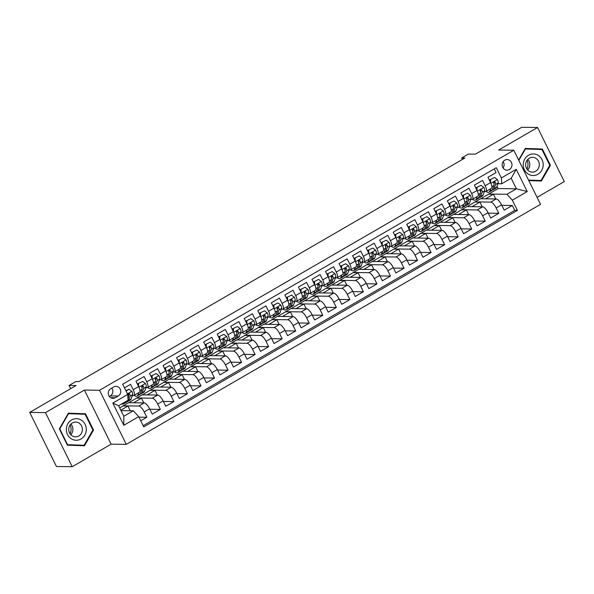 <?xml version="1.0" encoding="UTF-8"?>
<svg xmlns="http://www.w3.org/2000/svg" width="594" height="594" viewBox="0 0 594 594"><rect width="100%" height="100%" fill="white"/><g stroke="black" fill="none" stroke-linecap="round" stroke-linejoin="round"><path stroke-width="0.89" d="M504.766 160.18A5.309 4.908 90.8 0 0 502.309 166.12A5.309 4.908 90.8 0 0 507.009 170.166A5.309 4.908 90.8 0 0 509.392 169.535A5.309 4.908 90.8 0 0 511.85 163.595A5.309 4.908 90.8 0 0 507.15 159.548A5.309 4.908 90.8 0 0 504.766 160.18M537.08 197.364L564.3 181.593L537.563 127.495L521.784 127.279L475.423 154.15L468.48 154.054L461.709 157.974L462.429 159.43M126.284 444.371L540.525 204.343L513.788 150.245L99.547 390.273L126.284 444.371L111.137 444.164L84.4 390.065L45.478 412.622L72.216 466.721L111.137 444.164M72.216 466.721L56.437 466.505L29.7 412.407L76.069 385.543L69.127 385.454L70.701 388.647M45.478 412.622L29.7 412.407M494.253 168.904L496.072 172.579L487.949 177.287L490.585 182.618L485.172 185.759A6.638 2.213 59.9 0 1 485.974 191.468A6.638 2.213 59.9 0 1 485.536 191.572L484.37 191.558M485.172 185.759L482.536 180.42L474.413 185.128L477.049 190.466L471.636 193.599A6.638 2.213 59.9 0 1 472.438 199.309A6.638 2.213 59.9 0 1 472 199.413L470.827 199.398M471.636 193.599L469 188.268L460.877 192.968L463.513 198.307L458.1 201.448A6.638 2.213 59.9 0 1 458.902 207.158A6.638 2.213 59.9 0 1 458.464 207.261L457.291 207.247M458.1 201.448L455.457 196.109L447.334 200.817L449.977 206.155L444.557 209.288A6.638 2.213 59.9 0 1 445.366 214.998A6.638 2.213 59.9 0 1 444.928 215.102L443.755 215.087M444.557 209.288L441.921 203.95L433.798 208.657L436.434 213.996L431.021 217.137A6.638 2.213 59.9 0 1 431.823 222.839A6.638 2.213 59.9 0 1 431.385 222.95L430.219 222.936M431.021 217.137L428.385 211.798L420.262 216.506L422.898 221.837L417.485 224.978A6.638 2.213 59.9 0 1 418.287 230.687A6.638 2.213 59.9 0 1 417.849 230.791L416.684 230.776M417.485 224.978L414.85 219.639L406.727 224.346L409.363 229.685L403.95 232.818A6.638 2.213 59.9 0 1 404.752 238.528A6.638 2.213 59.9 0 1 404.314 238.639L403.14 238.617M403.95 232.818L401.306 227.487L393.191 232.195L395.827 237.526L390.406 240.667A6.638 2.213 59.9 0 1 391.216 246.376A6.638 2.213 59.9 0 1 390.778 246.48L389.605 246.465M390.406 240.667L387.771 235.328L379.648 240.035L382.291 245.374L376.871 248.507A6.638 2.213 59.9 0 1 377.673 254.217A6.638 2.213 59.9 0 1 377.242 254.321L376.069 254.306M376.871 248.507L374.235 243.176L366.112 247.876L368.748 253.215L363.335 256.356A6.638 2.213 59.9 0 1 364.137 262.065A6.638 2.213 59.9 0 1 363.699 262.169L362.533 262.154M363.335 256.356L360.699 251.017L352.576 255.724L355.212 261.063L349.799 264.196A6.638 2.213 59.9 0 1 350.601 269.906A6.638 2.213 59.9 0 1 350.163 270.01L348.99 269.995M349.799 264.196L347.163 258.858L339.04 263.565L341.676 268.904L336.263 272.045A6.638 2.213 59.9 0 1 337.065 277.747A6.638 2.213 59.9 0 1 336.627 277.858L335.454 277.844M336.263 272.045L333.62 266.706L325.497 271.413L328.14 276.745L322.72 279.885A6.638 2.213 59.9 0 1 323.53 285.595A6.638 2.213 59.9 0 1 323.091 285.699L321.918 285.684M322.72 279.885L320.084 274.547L311.961 279.254L314.597 284.593L309.184 287.726A6.638 2.213 59.9 0 1 309.986 293.436A6.638 2.213 59.9 0 1 309.548 293.54L308.383 293.525M309.184 287.726L306.549 282.395L298.426 287.095L301.061 292.434L295.649 295.574A6.638 2.213 59.9 0 1 296.451 301.284A6.638 2.213 59.9 0 1 296.012 301.388L294.847 301.373M295.649 295.574L293.013 290.236L284.89 294.943L287.526 300.282L282.113 303.415A6.638 2.213 59.9 0 1 282.915 309.125A6.638 2.213 59.9 0 1 282.477 309.229L281.304 309.214M282.113 303.415L279.47 298.077L271.354 302.784L273.99 308.123L268.57 311.263A6.638 2.213 59.9 0 1 269.379 316.966A6.638 2.213 59.9 0 1 268.941 317.077L267.768 317.062M268.57 311.263L265.934 305.925L257.811 310.632L260.454 315.963L255.034 319.104A6.638 2.213 59.9 0 1 255.836 324.814A6.638 2.213 59.9 0 1 255.405 324.918L254.232 324.903M255.034 319.104L252.398 313.766L244.275 318.473L246.911 323.812L241.498 326.945A6.638 2.213 59.9 0 1 242.3 332.655A6.638 2.213 59.9 0 1 241.862 332.766L240.696 332.744M241.498 326.945L238.862 321.614L230.739 326.321L233.375 331.652L227.962 334.793A6.638 2.213 59.9 0 1 228.764 340.503A6.638 2.213 59.9 0 1 228.326 340.607L227.153 340.592M227.962 334.793L225.326 329.455L217.204 334.162L219.839 339.501L214.427 342.634A6.638 2.213 59.9 0 1 215.228 348.344A6.638 2.213 59.9 0 1 214.79 348.448L213.617 348.433M214.427 342.634L211.783 337.303L203.66 342.003L206.304 347.342L200.883 350.482A6.638 2.213 59.9 0 1 201.693 356.192A6.638 2.213 59.9 0 1 201.255 356.296L200.081 356.281M200.883 350.482L198.248 345.144L190.125 349.851L192.76 355.19L187.348 358.323A6.638 2.213 59.9 0 1 188.15 364.033A6.638 2.213 59.9 0 1 187.711 364.137L186.546 364.122M187.348 358.323L184.712 352.985L176.589 357.692L179.225 363.031L173.812 366.171A6.638 2.213 59.9 0 1 174.614 371.874A6.638 2.213 59.9 0 1 174.176 371.985L173.01 371.97M173.812 366.171L171.176 360.833L163.053 365.54L165.689 370.871L160.276 374.012A6.638 2.213 59.9 0 1 161.078 379.722A6.638 2.213 59.9 0 1 160.64 379.826L159.467 379.811M160.276 374.012L157.633 368.674L149.517 373.381L152.153 378.72L146.733 381.853A6.638 2.213 59.9 0 1 147.542 387.563A6.638 2.213 59.9 0 1 147.104 387.667L145.931 387.652M146.733 381.853L144.097 376.522L135.974 381.222L138.617 386.56A6.638 2.213 59.9 0 1 139.419 392.27L133.999 395.411A6.638 2.213 59.9 0 1 133.568 395.515L132.395 395.5M140.748 420.782L146.822 417.263L138.951 417.159M119.721 407.989L128.534 402.695L144.186 402.903A6.638 2.213 59.9 0 1 149.599 408.783L152.235 414.122L160.358 409.415L149.837 409.273M128.846 402.702L142.07 394.854L157.722 395.062A6.638 2.213 -120.1 0 1 163.135 400.943L165.771 406.281L173.893 401.574L163.38 401.433M142.389 394.854L155.606 387.006L171.258 387.214A6.638 2.213 -120.1 0 1 176.67 393.094L179.314 398.433L187.429 393.725L176.915 393.584M155.925 387.013L169.142 379.165L184.793 379.373A6.638 2.213 -120.1 0 1 190.214 385.254L192.85 390.592L200.972 385.885L190.451 385.744M169.461 379.165L182.677 371.317L198.329 371.525A6.638 2.213 -120.1 0 1 203.749 377.413L206.385 382.744L214.508 378.044L203.987 377.903M182.997 371.324L196.22 363.476L211.872 363.684A6.638 2.213 -120.1 0 1 217.285 369.565L219.921 374.903L228.044 370.196L217.53 370.055M196.532 363.476L209.756 355.628L225.408 355.843A6.638 2.213 -120.1 0 1 230.821 361.724L233.457 367.062L241.58 362.355L231.066 362.214M210.076 355.635L223.292 347.787L238.944 347.995A6.638 2.213 -120.1 0 1 244.357 353.876L247 359.214L255.123 354.507L244.602 354.366M223.611 347.794L236.828 339.946L252.48 340.154A6.638 2.213 -120.1 0 1 257.9 346.035L260.536 351.373L268.659 346.666L258.138 346.525M237.147 339.946L250.371 332.098L266.023 332.306A6.638 2.213 -120.1 0 1 271.436 338.194L274.072 343.525L282.195 338.818L271.673 338.684M250.683 332.105L263.907 324.257L279.559 324.465A6.638 2.213 -120.1 0 1 284.972 330.346L287.607 335.684L295.73 330.977L285.217 330.836M264.226 324.257L277.443 316.409L293.094 316.624A6.638 2.213 -120.1 0 1 298.507 322.505L301.151 327.836L309.266 323.136L298.752 322.995M277.762 316.416L290.978 308.568L306.63 308.776A6.638 2.213 -120.1 0 1 312.05 314.657L314.686 319.995L322.809 315.288L312.288 315.147M291.298 308.576L304.514 300.727L320.166 300.935A6.638 2.213 -120.1 0 1 325.586 306.816L328.222 312.154L336.345 307.447L325.824 307.306M304.833 300.727L318.057 292.879L333.709 293.087A6.638 2.213 -120.1 0 1 339.122 298.975L341.758 304.306L349.881 299.599L339.367 299.458M318.369 292.887L331.593 285.038L347.245 285.246A6.638 2.213 -120.1 0 1 352.658 291.127L355.294 296.465L363.417 291.758L352.903 291.617M331.912 285.038L345.129 277.19L360.781 277.398A6.638 2.213 -120.1 0 1 366.194 283.286L368.837 288.617L376.96 283.917L366.439 283.776M345.448 277.198L358.665 269.349L374.317 269.557A6.638 2.213 -120.1 0 1 379.737 275.438L382.373 280.776L390.496 276.069L379.974 275.928M358.984 269.349L372.208 261.509L387.86 261.716A6.638 2.213 -120.1 0 1 393.273 267.597L395.908 272.936L404.031 268.228L393.51 268.087M372.52 261.509L385.744 253.66L401.396 253.868A6.638 2.213 -120.1 0 1 406.808 259.749L409.444 265.087L417.567 260.38L407.053 260.239M386.063 253.668L399.279 245.819L414.931 246.027A6.638 2.213 -120.1 0 1 420.344 251.908L422.987 257.247L431.103 252.539L420.589 252.398M399.599 245.819L412.815 237.971L428.467 238.179A6.638 2.213 -120.1 0 1 433.887 244.067L436.523 249.398L444.646 244.691L434.125 244.557M413.134 237.979L426.351 230.13L442.003 230.338A6.638 2.213 -120.1 0 1 447.423 236.219L450.059 241.558L458.182 236.85L447.661 236.709M426.67 230.13L439.894 222.282L455.546 222.498A6.638 2.213 -120.1 0 1 460.959 228.378L463.595 233.717L471.718 229.009L461.204 228.868M440.206 222.29L453.43 214.441L469.082 214.649A6.638 2.213 -120.1 0 1 474.495 220.53L477.131 225.869L485.253 221.161L474.74 221.02M453.749 214.449L466.966 206.601L482.618 206.809A6.638 2.213 -120.1 0 1 488.03 212.689L490.674 218.028L498.797 213.32L488.275 213.179M69.127 385.454L75.891 381.526L79.047 381.571L464.864 158.019L461.709 157.974M115.243 397.728L118.221 395.998A5.146 4.759 90.8 0 0 120.604 390.243A5.146 4.759 90.8 0 0 116.053 386.323A5.146 4.759 90.8 0 0 113.744 386.932L110.766 388.662A5.146 4.759 90.8 0 0 108.383 394.416A5.146 4.759 90.8 0 0 112.934 398.336A5.146 4.759 90.8 0 0 115.243 397.728L110.647 397.661M501.73 183.761L501.358 177.948L496.302 167.716L122.668 384.207L127.725 394.438L128.096 400.259L118.614 405.747L123.819 416.275L133.294 410.781L138.714 416.669L143.77 426.9L517.404 210.41L512.347 200.171L506.927 194.29L516.409 188.803L511.204 178.274L501.73 183.761L497.906 183.717M501.358 177.948L516.253 169.32L527.234 191.543L512.347 200.171M138.714 416.669L123.819 425.297L112.838 403.066L127.725 394.438M467.285 206.601L475.089 201.893L490.741 202.101A6.638 2.213 59.9 0 1 496.153 207.982L498.797 213.32M475.089 201.893L480.501 198.752L496.153 198.96L490.741 202.101M461.553 209.734L477.205 209.942A6.638 2.213 59.9 0 1 482.618 215.822L485.253 221.161M448.017 217.582L463.669 217.79A6.638 2.213 59.9 0 1 469.082 223.671L471.718 229.009M434.474 225.423L450.126 225.631A6.638 2.213 59.9 0 1 455.546 231.512L458.182 236.85M420.938 233.264L436.59 233.479A6.638 2.213 59.9 0 1 442.003 239.36L444.646 244.691M407.402 241.112L423.054 241.32A6.638 2.213 59.9 0 1 428.467 247.201L431.103 252.539M393.867 248.953L409.518 249.161A6.638 2.213 59.9 0 1 414.931 255.049L417.567 260.38M380.331 256.801L395.975 257.009A6.638 2.213 59.9 0 1 401.396 262.89L404.031 268.228M366.788 264.642L382.439 264.85A6.638 2.213 59.9 0 1 387.86 270.73L390.496 276.069M353.252 272.483L368.904 272.698A6.638 2.213 59.9 0 1 374.317 278.579L376.96 283.917M339.716 280.331L355.368 280.539A6.638 2.213 59.9 0 1 360.781 286.419L363.417 291.758M326.18 288.172L341.832 288.38A6.638 2.213 59.9 0 1 347.245 294.268L349.881 299.599M312.637 296.02L328.289 296.228A6.638 2.213 59.9 0 1 333.709 302.108L336.345 307.447M299.101 303.861L314.753 304.069A6.638 2.213 59.9 0 1 320.166 309.949L322.809 315.288M285.566 311.709L301.217 311.917A6.638 2.213 59.9 0 1 306.63 317.797L309.266 323.136M272.03 319.55L287.682 319.758A6.638 2.213 59.9 0 1 293.094 325.638L295.73 330.977M258.494 327.391L274.138 327.606A6.638 2.213 59.9 0 1 279.559 333.486L282.195 338.818M244.951 335.239L260.603 335.447A6.638 2.213 59.9 0 1 266.023 341.327L268.659 346.666M231.415 343.08L247.067 343.287A6.638 2.213 59.9 0 1 252.48 349.175L255.123 354.507M217.879 350.928L233.531 351.136A6.638 2.213 59.9 0 1 238.944 357.016L241.58 362.355M204.343 358.769L219.995 358.976A6.638 2.213 59.9 0 1 225.408 364.857L228.044 370.196M190.8 366.609L206.452 366.825A6.638 2.213 59.9 0 1 211.872 372.705L214.508 378.044M177.264 374.458L192.916 374.666A6.638 2.213 59.9 0 1 198.329 380.546L200.972 385.885M163.729 382.298L179.381 382.506A6.638 2.213 59.9 0 1 184.793 388.394L187.429 393.725M150.193 390.147L165.845 390.355A6.638 2.213 59.9 0 1 171.258 396.235L173.893 401.574M136.657 397.987L152.302 398.195A6.638 2.213 59.9 0 1 157.722 404.076L160.358 409.415M123.114 405.836L138.766 406.044A6.638 2.213 59.9 0 1 144.186 411.924L146.822 417.263M143.169 425.675L514.753 210.373L512.332 205.472L501.811 205.338M496.153 198.96A6.638 2.213 -120.1 0 1 501.574 204.848L504.209 210.179L512.332 205.472M124.488 387.882L130.561 384.363L133.197 389.701A6.638 2.213 59.9 0 1 133.999 395.411A12.697 4.225 59.9 0 0 137.11 396.094L139.679 394.602A12.697 4.225 59.9 0 0 140.422 393.644L137.853 395.136A12.697 4.225 59.9 0 1 137.11 396.094M121.028 410.617L133.294 410.781M84.4 390.065L99.547 390.273M537.563 127.495L498.641 150.044L513.788 150.245M480.821 198.76L498.106 188.558L516.409 188.803L527.234 191.543M498.106 188.558L496.97 186.256M488.624 194.045L506.927 194.29M130.242 410.744L127.925 406.044L123.188 405.977M120.805 410.164L127.925 406.044M143.785 402.895L141.461 398.195L136.724 398.136M133.583 402.762L141.461 398.195M147.119 394.921L154.997 390.355L150.26 390.288M157.321 395.055L154.997 390.355M147.542 387.563L152.955 384.429A6.638 2.213 -120.1 0 0 152.153 378.72M160.655 387.073L168.533 382.514L163.803 382.447M170.857 387.214L168.533 382.514M165.845 376.96L164.924 379.447A12.697 4.225 59.9 0 1 164.182 380.405A12.697 4.225 59.9 0 1 161.071 379.729L166.491 376.581A6.638 2.213 -120.1 0 0 165.689 370.871M174.191 379.232L182.068 374.666L177.339 374.606M184.392 379.366L182.068 374.666M179.381 369.112L178.46 371.599A12.697 4.225 59.9 0 1 177.717 372.564A12.697 4.225 59.9 0 1 174.606 371.881L180.027 368.74A6.638 2.213 -120.1 0 0 179.225 363.031M187.734 371.384L195.612 366.825L190.874 366.758M197.936 371.525L195.612 366.825M192.916 361.271L192.003 363.758A12.697 4.225 59.9 0 1 191.261 364.716A12.697 4.225 59.9 0 1 188.142 364.04L193.57 360.892A6.638 2.213 -120.1 0 0 192.76 355.19M201.269 363.543L209.147 358.976L204.41 358.917M211.471 363.677L209.147 358.976M201.693 356.192L207.106 353.051A6.638 2.213 -120.1 0 0 206.304 347.342M214.805 355.702L222.683 351.136L217.953 351.069M225.007 355.836L222.683 351.136M219.995 345.582L219.075 348.069A12.697 4.225 59.9 0 1 218.332 349.034A12.697 4.225 59.9 0 1 215.214 348.351L220.641 345.211A6.638 2.213 -120.1 0 0 219.839 339.501M228.341 347.854L236.219 343.287L231.489 343.228M238.543 347.987L236.219 343.287M233.531 337.741L232.61 340.228A12.697 4.225 59.9 0 1 231.868 341.186A12.697 4.225 59.9 0 1 228.757 340.503L234.177 337.362A6.638 2.213 -120.1 0 0 233.375 331.652M241.884 340.013L249.762 335.447L245.025 335.387M252.079 340.147L249.762 335.447M242.3 332.655L247.713 329.522A6.638 2.213 -120.1 0 0 246.911 323.812M255.42 332.165L263.298 327.606L258.561 327.539M265.622 332.306L263.298 327.606M260.603 322.052L259.689 324.539A12.697 4.225 59.9 0 1 258.947 325.497A12.697 4.225 59.9 0 1 255.828 324.821L261.256 321.673A6.638 2.213 -120.1 0 0 260.454 315.963M268.956 324.324L276.834 319.758L272.097 319.698M279.158 324.458L276.834 319.758M274.146 314.211L273.225 316.699A12.697 4.225 59.9 0 1 272.483 317.656A12.697 4.225 59.9 0 1 269.364 316.973L274.792 313.832A6.638 2.213 -120.1 0 0 273.99 308.123M282.492 316.476L290.369 311.917L285.64 311.85M292.694 316.617L290.369 311.917M282.915 309.125L288.328 305.984A6.638 2.213 -120.1 0 0 287.526 300.282M296.027 308.635L303.905 304.069L299.176 304.009M306.229 308.769L303.905 304.069M301.217 298.522L300.297 301.01A12.697 4.225 59.9 0 1 299.554 301.967A12.697 4.225 59.9 0 1 296.443 301.284L301.863 298.143A6.638 2.213 -120.1 0 0 301.061 292.434M309.571 300.794L317.448 296.228L312.711 296.161M319.772 300.928L317.448 296.228M314.753 290.674L313.84 293.161A12.697 4.225 59.9 0 1 313.097 294.127A12.697 4.225 59.9 0 1 309.979 293.443L315.407 290.303A6.638 2.213 -120.1 0 0 314.597 284.593M323.106 292.946L330.984 288.387L326.247 288.32M333.308 293.087L330.984 288.387M323.53 285.595L328.942 282.454A6.638 2.213 -120.1 0 0 328.14 276.745M336.642 285.105L344.52 280.539L339.79 280.479M346.844 285.239L344.52 280.539M337.065 277.747L342.478 274.614A6.638 2.213 -120.1 0 0 341.676 268.904M350.178 277.257L358.056 272.698L353.326 272.631M360.38 277.398L358.056 272.698M355.368 267.144L354.447 269.631A12.697 4.225 59.9 0 1 353.705 270.589A12.697 4.225 59.9 0 1 350.594 269.914L356.014 266.765A6.638 2.213 -120.1 0 0 355.212 261.063M363.721 269.416L371.599 264.85L366.862 264.79M373.916 269.55L371.599 264.85M368.904 259.303L367.99 261.791A12.697 4.225 59.9 0 1 367.241 262.748A12.697 4.225 59.9 0 1 364.129 262.065L369.55 258.925A6.638 2.213 -120.1 0 0 368.748 253.215M377.257 261.575L385.135 257.009L380.398 256.942M387.459 261.709L385.135 257.009M382.439 251.455L381.526 253.942A12.697 4.225 59.9 0 1 380.784 254.908A12.697 4.225 59.9 0 1 377.665 254.225L383.093 251.084A6.638 2.213 -120.1 0 0 382.291 245.374M390.793 253.727L398.671 249.161L393.933 249.101M400.995 253.861L398.671 249.161M391.216 246.376L396.629 243.236A6.638 2.213 -120.1 0 0 395.827 237.526M404.328 245.886L412.206 241.32L407.477 241.261M414.53 246.02L412.206 241.32M409.518 235.766L408.598 238.253A12.697 4.225 59.9 0 1 407.855 239.219A12.697 4.225 59.9 0 1 404.744 238.536L410.164 235.395A6.638 2.213 -120.1 0 0 409.363 229.685M417.864 238.038L425.742 233.479L421.012 233.412M428.066 238.179L425.742 233.479M423.054 227.925L422.134 230.413A12.697 4.225 59.9 0 1 421.391 231.37A12.697 4.225 59.9 0 1 418.28 230.695L423.7 227.547A6.638 2.213 -120.1 0 0 422.898 221.837M431.407 230.197L439.285 225.631L434.548 225.572M441.609 230.331L439.285 225.631M431.823 222.839L437.243 219.706A6.638 2.213 -120.1 0 0 436.434 213.996M444.943 222.356L452.821 217.79L448.084 217.723M455.145 222.49L452.821 217.79M450.126 212.236L449.213 214.724A12.697 4.225 59.9 0 1 448.47 215.681A12.697 4.225 59.9 0 1 445.351 215.006L450.779 211.865A6.638 2.213 -120.1 0 0 449.977 206.155M458.479 214.508L466.357 209.942L461.627 209.882M468.681 214.642L466.357 209.942M463.669 204.395L462.748 206.883A12.697 4.225 59.9 0 1 462.006 207.841A12.697 4.225 59.9 0 1 458.887 207.158L464.315 204.017A6.638 2.213 -120.1 0 0 463.513 198.307M472.015 206.667L479.893 202.101L475.163 202.034M482.217 206.801L479.893 202.101M472.438 199.309L477.851 196.176A6.638 2.213 -120.1 0 0 477.049 190.466M485.558 198.819L493.436 194.26L488.699 194.193M495.752 198.96L493.436 194.26M514.753 210.373L517.404 210.41M485.974 191.468L491.387 188.328A6.638 2.213 -120.1 0 0 490.585 182.618M118.614 405.747L112.838 403.066M123.819 416.275L123.819 425.297M516.253 169.32L511.204 178.274M109.333 396.473L110.335 395.894A5.146 4.759 90.8 0 0 111.761 388.082M503.088 167.968A5.309 4.908 90.8 0 0 503.177 161.642M84.496 445.76L93.533 430.049L85.484 413.758L68.392 413.179L59.355 428.898L67.404 445.188L84.496 445.76M528.794 180.606L541.386 181.029L550.423 165.318L542.374 149.027L525.282 148.448L518.621 160.024M81.875 445.678L82.135 445.225M83.056 414.174L82.833 413.721L68.362 413.231M82.833 413.721L85.484 413.758M92.872 430.041L93.533 430.049M539.946 149.443L539.723 148.99L525.252 148.5M538.765 180.94L539.018 180.494M539.723 148.99L542.374 149.027M549.762 165.31L550.423 165.318M124.562 402.301L124.317 402.977A12.697 4.225 59.9 0 1 123.567 403.935A12.697 4.225 59.9 0 1 121.74 403.935M126.039 391.03L129.113 389.248L131.913 391.394A4.396 1.463 59.9 0 1 132.662 394.765L131.081 399.057A12.697 4.225 59.9 0 1 130.338 400.014L127.769 401.507A12.697 4.225 -120.1 0 0 128.512 400.549L130.093 396.257A4.396 1.463 -120.1 0 0 129.804 393.978L128.549 393.622L128.178 394.921A4.396 1.463 59.9 0 1 128.467 397.2L127.985 398.507M129.113 389.248L125.854 390.652M127.138 400.809L126.886 401.485A12.697 4.225 59.9 0 1 126.143 402.45L123.567 403.935M126.797 401.7A12.697 4.225 -120.1 0 0 127.769 401.507M129.804 393.978L128.891 393.963A2.242 0.743 59.9 0 1 128.883 394.557L128.43 395.775M71.622 419.965A10.789 9.972 90.8 0 0 67.523 434.57A10.789 9.972 90.8 0 0 81.014 438.973A10.789 9.972 90.8 0 0 85.12 424.368A10.789 9.972 90.8 0 0 71.622 419.965M72.357 422.95A7.38 6.831 90.8 0 0 68.934 431.214A7.38 6.831 90.8 0 0 75.475 436.842A7.38 6.831 90.8 0 0 78.787 435.966A7.38 6.831 90.8 0 0 82.21 427.702A7.38 6.831 90.8 0 0 75.668 422.074A7.38 6.831 90.8 0 0 72.357 422.95M84.118 445.255L67.56 444.698L59.764 428.913L68.518 413.684L85.076 414.241L92.879 430.026L84.118 445.255L67.181 444.735M67.159 444.691L67.56 444.698M59.363 428.905L59.764 428.913M68.102 413.676L68.518 413.684M70.196 424.91A10.373 9.593 -89.2 0 1 70.077 433.858M70.901 424.079A7.38 6.831 -89.2 0 1 70.76 434.711M527.086 160.18A10.373 9.593 -89.2 0 1 527.962 164.865A10.373 9.593 -89.2 0 1 526.967 169.127M523.24 164.404A10.789 9.972 90.8 0 0 532.877 175.52A10.789 9.972 90.8 0 0 543.176 165.073A10.789 9.972 90.8 0 0 533.538 153.957A10.789 9.972 90.8 0 0 523.24 164.404M525.638 164.501A7.38 6.831 90.8 0 0 532.358 172.112A7.38 6.831 90.8 0 0 539.285 164.961A7.38 6.831 90.8 0 0 532.558 157.343A7.38 6.831 90.8 0 0 525.638 164.501M527.791 159.348A7.38 6.831 -89.2 0 1 529.811 164.835A7.38 6.831 -89.2 0 1 527.65 169.981M518.814 160.41L525.408 148.953L541.966 149.51L549.762 165.295L541.008 180.524L528.571 180.153M541.008 180.524L528.549 180.101M524.992 148.946L525.408 148.953M138.766 392.649L137.853 395.136M142.649 381.407L137.763 383.746L142.649 381.407L145.448 383.546A4.396 1.463 59.9 0 1 146.198 386.924L144.617 391.208A12.697 4.225 59.9 0 1 143.874 392.174L141.305 393.666A12.697 4.225 -120.1 0 0 142.048 392.701L143.629 388.417A4.396 1.463 -120.1 0 0 143.34 386.13L142.085 385.781L141.714 387.073A4.396 1.463 59.9 0 1 142.003 389.352L140.422 393.644M138.588 383.761L138.662 386.657M137.793 384.905L137.763 383.746M140.333 393.859A12.697 4.225 -120.1 0 0 141.305 393.666M143.34 386.13L142.434 386.122A2.242 0.743 59.9 0 1 142.419 386.709L141.973 387.934M152.309 384.801L151.388 387.288A12.697 4.225 59.9 0 1 150.646 388.253A12.697 4.225 59.9 0 1 147.527 387.57M156.185 373.567L151.307 375.905L156.185 373.567L158.984 375.705A4.396 1.463 59.9 0 1 159.741 379.076L158.16 383.368A12.697 4.225 59.9 0 1 157.41 384.325L154.841 385.818A12.697 4.225 -120.1 0 0 155.583 384.86L157.165 380.568A4.396 1.463 -120.1 0 0 156.875 378.289L155.621 377.94L155.249 379.232A4.396 1.463 59.9 0 1 155.539 381.511L153.957 385.803A12.697 4.225 59.9 0 1 153.215 386.761L150.646 388.253M152.123 375.913L152.198 378.809M151.336 377.064L151.307 375.905M153.868 386.018A12.697 4.225 -120.1 0 0 154.841 385.818M156.875 378.289L155.97 378.274A2.242 0.743 59.9 0 1 155.962 378.868L155.509 380.086M169.721 365.718L164.842 368.065L169.721 365.718L172.52 367.857A4.396 1.463 59.9 0 1 173.277 371.235L171.696 375.527A12.697 4.225 59.9 0 1 170.953 376.485L168.377 377.977A12.697 4.225 -120.1 0 0 169.119 377.012L170.701 372.728A4.396 1.463 -120.1 0 0 170.411 370.448L169.156 370.092L168.793 371.384A4.396 1.463 59.9 0 1 169.082 373.671L167.501 377.955A12.697 4.225 59.9 0 1 166.751 378.913L164.182 380.405M165.659 368.072L165.733 370.968M164.872 369.216L164.842 368.065M167.404 378.17A12.697 4.225 -120.1 0 0 168.377 377.977M170.411 370.448L169.505 370.433A2.242 0.743 59.9 0 1 169.498 371.02L169.045 372.245M183.264 357.878L178.378 360.216L183.264 357.878L186.063 360.016A4.396 1.463 59.9 0 1 186.813 363.394L185.231 367.679A12.697 4.225 59.9 0 1 184.489 368.644L181.92 370.129A12.697 4.225 -120.1 0 0 182.662 369.171L184.244 364.879A4.396 1.463 -120.1 0 0 183.954 362.6L182.7 362.251L182.328 363.543A4.396 1.463 59.9 0 1 182.618 365.822L181.036 370.114A12.697 4.225 59.9 0 1 180.294 371.072L177.717 372.564M179.202 360.231L179.269 363.12M178.408 361.375L178.378 360.216M180.947 370.329A12.697 4.225 -120.1 0 0 181.92 370.129M183.954 362.6L183.041 362.592A2.242 0.743 59.9 0 1 183.034 363.179L182.581 364.404M196.8 350.029L191.914 352.376L196.8 350.029L199.599 352.168A4.396 1.463 59.9 0 1 200.349 355.546L198.767 359.838A12.697 4.225 59.9 0 1 198.025 360.796L195.456 362.288A12.697 4.225 -120.1 0 0 196.198 361.33L197.78 357.039A4.396 1.463 -120.1 0 0 197.49 354.759L196.235 354.403L195.864 355.695A4.396 1.463 59.9 0 1 196.154 357.982L194.572 362.266A12.697 4.225 59.9 0 1 193.83 363.231L191.261 364.716M192.738 352.383L192.805 355.279M191.944 353.534L191.914 352.376M194.483 362.481A12.697 4.225 -120.1 0 0 195.456 362.288M197.49 354.759L196.584 354.744A2.242 0.743 59.9 0 1 196.569 355.338L196.117 356.556M206.452 353.43L205.539 355.917A12.697 4.225 59.9 0 1 204.796 356.875A12.697 4.225 59.9 0 1 201.678 356.192M210.335 342.189L205.457 344.527L210.335 342.189L213.135 344.327A4.396 1.463 59.9 0 1 213.885 347.705L212.31 351.99A12.697 4.225 59.9 0 1 211.561 352.955L208.991 354.44A12.697 4.225 -120.1 0 0 209.734 353.482L211.316 349.19A4.396 1.463 -120.1 0 0 211.026 346.911L209.771 346.562L209.4 347.854A4.396 1.463 59.9 0 1 209.689 350.133L208.108 354.425A12.697 4.225 59.9 0 1 207.365 355.383L204.796 356.875M206.274 344.542L206.348 347.431M205.479 345.686L205.457 344.527M208.019 354.64A12.697 4.225 -120.1 0 0 208.991 354.44M211.026 346.911L210.12 346.903A2.242 0.743 59.9 0 1 210.105 347.49L209.66 348.715M223.871 334.34L218.993 336.687L223.871 334.34L226.67 336.486A4.396 1.463 59.9 0 1 227.428 339.857L225.846 344.149A12.697 4.225 59.9 0 1 225.104 345.107L222.527 346.599A12.697 4.225 -120.1 0 0 223.27 345.641L224.851 341.35A4.396 1.463 -120.1 0 0 224.562 339.07L223.307 338.721L222.943 340.013A4.396 1.463 59.9 0 1 223.233 342.293L221.651 346.577A12.697 4.225 59.9 0 1 220.901 347.542L218.332 349.034M219.81 336.694L219.884 339.59M219.023 337.845L218.993 336.687M221.555 346.792A12.697 4.225 -120.1 0 0 222.527 346.599M224.562 339.07L223.656 339.055A2.242 0.743 59.9 0 1 223.648 339.649L223.196 340.867M237.407 326.5L232.529 328.838L237.407 326.5L240.206 328.638A4.396 1.463 59.9 0 1 240.964 332.016L239.382 336.308A12.697 4.225 59.9 0 1 238.639 337.266L236.063 338.758A12.697 4.225 -120.1 0 0 236.813 337.793L238.394 333.509A4.396 1.463 -120.1 0 0 238.105 331.222L236.843 330.873L236.479 332.165A4.396 1.463 59.9 0 1 236.768 334.444L235.187 338.736A12.697 4.225 59.9 0 1 234.444 339.694L231.868 341.186M233.353 328.853L233.42 331.749M232.558 329.997L232.529 328.838M235.098 338.951A12.697 4.225 -120.1 0 0 236.063 338.758M238.105 331.222L237.192 331.214A2.242 0.743 59.9 0 1 237.184 331.801L236.731 333.026M247.067 329.893L246.154 332.38A12.697 4.225 59.9 0 1 245.404 333.345A12.697 4.225 59.9 0 1 242.293 332.662M250.95 318.659L246.065 320.998L250.95 318.659L253.749 320.797A4.396 1.463 59.9 0 1 254.499 324.176L252.918 328.46A12.697 4.225 59.9 0 1 252.175 329.418L249.606 330.91A12.697 4.225 -120.1 0 0 250.349 329.952L251.93 325.661A4.396 1.463 -120.1 0 0 251.641 323.381L250.386 323.032L250.015 324.324A4.396 1.463 59.9 0 1 250.304 326.603L248.723 330.895A12.697 4.225 59.9 0 1 247.98 331.853L245.404 333.345M246.889 321.012L246.956 323.901M246.094 322.156L246.065 320.998M248.634 331.11A12.697 4.225 -120.1 0 0 249.606 330.91M251.641 323.381L250.727 323.366A2.242 0.743 59.9 0 1 250.72 323.96L250.267 325.185M264.486 310.811L259.6 313.157L264.486 310.811L267.285 312.949A4.396 1.463 59.9 0 1 268.035 316.327L266.454 320.619A12.697 4.225 59.9 0 1 265.711 321.577L263.142 323.069A12.697 4.225 -120.1 0 0 263.885 322.104L265.466 317.82A4.396 1.463 -120.1 0 0 265.176 315.54L263.922 315.184L263.55 316.476A4.396 1.463 59.9 0 1 263.84 318.763L262.258 323.047A12.697 4.225 59.9 0 1 261.516 324.012L258.947 325.497M260.424 313.164L260.499 316.06M259.63 314.308L259.6 313.157M262.169 323.262A12.697 4.225 -120.1 0 0 263.142 323.069M265.176 315.54L264.271 315.525A2.242 0.743 59.9 0 1 264.256 316.112L263.81 317.337M278.022 302.97L273.143 305.309L278.022 302.97L280.821 305.108A4.396 1.463 59.9 0 1 281.578 308.486L279.997 312.771A12.697 4.225 59.9 0 1 279.247 313.736L276.678 315.221A12.697 4.225 -120.1 0 0 277.42 314.263L279.002 309.971A4.396 1.463 -120.1 0 0 278.712 307.692L277.457 307.343L277.086 308.635A4.396 1.463 59.9 0 1 277.376 310.914L275.794 315.206A12.697 4.225 59.9 0 1 275.052 316.164L272.483 317.656M273.96 305.323L274.034 308.212M273.173 306.467L273.143 305.309M275.705 315.421A12.697 4.225 -120.1 0 0 276.678 315.221M278.712 307.692L277.806 307.685A2.242 0.743 59.9 0 1 277.799 308.271L277.346 309.496M287.682 306.363L286.761 308.85A12.697 4.225 59.9 0 1 286.018 309.808A12.697 4.225 59.9 0 1 282.907 309.132M291.557 295.121L286.679 297.468L291.557 295.121L294.357 297.267A4.396 1.463 59.9 0 1 295.114 300.638L293.533 304.93A12.697 4.225 59.9 0 1 292.79 305.888L290.214 307.38A12.697 4.225 -120.1 0 0 290.956 306.422L292.538 302.131A4.396 1.463 -120.1 0 0 292.248 299.851L290.993 299.502L290.629 300.794A4.396 1.463 59.9 0 1 290.919 303.074L289.337 307.358A12.697 4.225 59.9 0 1 288.587 308.323L286.018 309.808M287.496 297.475L287.57 300.371M286.709 298.626L286.679 297.468M289.241 307.573A12.697 4.225 -120.1 0 0 290.214 307.38M292.248 299.851L291.342 299.836A2.242 0.743 59.9 0 1 291.335 300.43L290.882 301.648M305.101 287.281L300.215 289.62L305.101 287.281L307.9 289.419A4.396 1.463 59.9 0 1 308.65 292.797L307.068 297.082A12.697 4.225 59.9 0 1 306.326 298.047L303.757 299.539A12.697 4.225 -120.1 0 0 304.499 298.574L306.081 294.29A4.396 1.463 -120.1 0 0 305.791 292.003L304.536 291.654L304.165 292.946A4.396 1.463 59.9 0 1 304.455 295.225L302.873 299.517A12.697 4.225 59.9 0 1 302.131 300.475L299.554 301.967M301.039 289.634L301.106 292.53M300.245 290.778L300.215 289.62M302.784 299.732A12.697 4.225 -120.1 0 0 303.757 299.539M305.791 292.003L304.878 291.996A2.242 0.743 59.9 0 1 304.871 292.582L304.418 293.807M318.636 279.44L313.751 281.779L318.636 279.44L321.436 281.578A4.396 1.463 59.9 0 1 322.186 284.949L320.604 289.241A12.697 4.225 59.9 0 1 319.862 290.199L317.293 291.691A12.697 4.225 -120.1 0 0 318.035 290.733L319.617 286.442A4.396 1.463 -120.1 0 0 319.327 284.162L318.072 283.813L317.701 285.105A4.396 1.463 59.9 0 1 317.99 287.385L316.409 291.676A12.697 4.225 59.9 0 1 315.666 292.634L313.097 294.127M314.575 281.786L314.642 284.682M313.781 282.937L313.751 281.779M316.32 291.892A12.697 4.225 -120.1 0 0 317.293 291.691M319.327 284.162L318.421 284.147A2.242 0.743 59.9 0 1 318.406 284.741L317.953 285.959M328.289 282.833L327.376 285.32A12.697 4.225 59.9 0 1 326.633 286.278A12.697 4.225 59.9 0 1 323.515 285.603M332.172 271.592L327.294 273.938L332.172 271.592L334.971 273.73A4.396 1.463 59.9 0 1 335.721 277.108L334.147 281.4A12.697 4.225 59.9 0 1 333.397 282.358L330.828 283.85A12.697 4.225 -120.1 0 0 331.571 282.885L333.152 278.601A4.396 1.463 -120.1 0 0 332.863 276.321L331.608 275.965L331.237 277.257A4.396 1.463 59.9 0 1 331.526 279.544L329.945 283.828A12.697 4.225 59.9 0 1 329.202 284.786L326.633 286.278M328.111 273.945L328.185 276.841M327.316 275.089L327.294 273.938M329.856 284.043A12.697 4.225 -120.1 0 0 330.828 283.85M332.863 276.321L331.957 276.307A2.242 0.743 59.9 0 1 331.942 276.893L331.497 278.118M341.832 274.985L340.911 277.472A12.697 4.225 59.9 0 1 340.169 278.438A12.697 4.225 59.9 0 1 337.05 277.754M345.708 263.751L340.83 266.09L345.708 263.751L348.507 265.889A4.396 1.463 59.9 0 1 349.265 269.268L347.683 273.552A12.697 4.225 59.9 0 1 346.941 274.517L344.364 276.002A12.697 4.225 -120.1 0 0 345.107 275.044L346.688 270.753A4.396 1.463 -120.1 0 0 346.399 268.473L345.144 268.124L344.78 269.416A4.396 1.463 59.9 0 1 345.069 271.696L343.488 275.987A12.697 4.225 59.9 0 1 342.738 276.945L340.169 278.438M341.647 266.105L341.721 268.993M340.859 267.248L340.83 266.09M343.391 276.203A12.697 4.225 -120.1 0 0 344.364 276.002M346.399 268.473L345.493 268.466A2.242 0.743 59.9 0 1 345.485 269.052L345.032 270.277M359.244 255.903L354.366 258.249L359.244 255.903L362.043 258.041A4.396 1.463 59.9 0 1 362.8 261.419L361.219 265.711A12.697 4.225 59.9 0 1 360.476 266.669L357.9 268.161A12.697 4.225 -120.1 0 0 358.65 267.203L360.231 262.912A4.396 1.463 -120.1 0 0 359.942 260.632L358.679 260.276L358.316 261.575A4.396 1.463 59.9 0 1 358.605 263.855L357.024 268.139A12.697 4.225 59.9 0 1 356.281 269.104L353.705 270.589M355.19 258.256L355.257 261.152M354.395 259.407L354.366 258.249M356.935 268.354A12.697 4.225 -120.1 0 0 357.9 268.161M359.942 260.632L359.028 260.618A2.242 0.743 59.9 0 1 359.021 261.212L358.568 262.429M372.787 248.062L367.901 250.401L372.787 248.062L375.586 250.2A4.396 1.463 59.9 0 1 376.336 253.579L374.755 257.863A12.697 4.225 59.9 0 1 374.012 258.828L371.443 260.313A12.697 4.225 -120.1 0 0 372.186 259.355L373.767 255.071A4.396 1.463 -120.1 0 0 373.478 252.784L372.223 252.435L371.851 253.727A4.396 1.463 59.9 0 1 372.141 256.007L370.559 260.298A12.697 4.225 59.9 0 1 369.817 261.256L367.241 262.748M368.726 250.416L368.792 253.304M367.931 251.559L367.901 250.401M370.47 260.514A12.697 4.225 -120.1 0 0 371.443 260.313M373.478 252.784L372.564 252.777A2.242 0.743 59.9 0 1 372.557 253.363L372.104 254.588M386.323 240.214L381.437 242.56L386.323 240.214L389.122 242.359A4.396 1.463 59.9 0 1 389.872 245.73L388.29 250.022A12.697 4.225 59.9 0 1 387.548 250.98L384.979 252.472A12.697 4.225 -120.1 0 0 385.721 251.514L387.303 247.223A4.396 1.463 -120.1 0 0 387.013 244.943L385.758 244.594L385.387 245.886A4.396 1.463 59.9 0 1 385.677 248.166L384.095 252.45A12.697 4.225 59.9 0 1 383.353 253.415L380.784 254.908M382.261 242.567L382.336 245.463M381.467 243.718L381.437 242.56M384.006 252.665A12.697 4.225 -120.1 0 0 384.979 252.472M387.013 244.943L386.107 244.928A2.242 0.743 59.9 0 1 386.093 245.522L385.647 246.74M395.983 243.614L395.062 246.102A12.697 4.225 59.9 0 1 394.319 247.059A12.697 4.225 59.9 0 1 391.201 246.376M399.859 232.373L394.98 234.712L399.859 232.373L402.658 234.511A4.396 1.463 59.9 0 1 403.415 237.89L401.834 242.181A12.697 4.225 59.9 0 1 401.084 243.139L398.515 244.631A12.697 4.225 -120.1 0 0 399.257 243.666L400.839 239.382A4.396 1.463 -120.1 0 0 400.549 237.095L399.294 236.746L398.923 238.038A4.396 1.463 59.9 0 1 399.213 240.318L397.631 244.609A12.697 4.225 59.9 0 1 396.889 245.567L394.319 247.059M395.797 234.727L395.871 237.622M395.01 235.87L394.98 234.712M397.542 244.825A12.697 4.225 -120.1 0 0 398.515 244.631M400.549 237.095L399.643 237.088A2.242 0.743 59.9 0 1 399.636 237.674L399.183 238.899M413.394 224.532L408.516 226.871L413.394 224.532L416.194 226.67A4.396 1.463 59.9 0 1 416.951 230.049L415.369 234.333A12.697 4.225 59.9 0 1 414.627 235.291L412.05 236.783A12.697 4.225 -120.1 0 0 412.793 235.825L414.374 231.534A4.396 1.463 -120.1 0 0 414.085 229.254L412.83 228.905L412.466 230.197A4.396 1.463 59.9 0 1 412.756 232.477L411.174 236.768A12.697 4.225 59.9 0 1 410.424 237.726L407.855 239.219M409.333 226.886L409.407 229.774M408.546 228.029L408.516 226.871M411.078 236.984A12.697 4.225 -120.1 0 0 412.05 236.783M414.085 229.254L413.179 229.239A2.242 0.743 59.9 0 1 413.172 229.833L412.719 231.059M426.938 216.684L422.052 219.03L426.938 216.684L429.737 218.822A4.396 1.463 59.9 0 1 430.487 222.201L428.905 226.492A12.697 4.225 59.9 0 1 428.163 227.45L425.594 228.942A12.697 4.225 -120.1 0 0 426.336 227.977L427.918 223.693A4.396 1.463 -120.1 0 0 427.628 221.413L426.373 221.057L426.002 222.349A4.396 1.463 59.9 0 1 426.292 224.636L424.71 228.92A12.697 4.225 59.9 0 1 423.968 229.885L421.391 231.37M422.876 219.038L422.943 221.933M422.082 220.181L422.052 219.03M424.621 229.136A12.697 4.225 -120.1 0 0 425.594 228.942M427.628 221.413L426.715 221.399A2.242 0.743 59.9 0 1 426.707 221.985L426.254 223.21M436.59 220.084L435.677 222.572A12.697 4.225 59.9 0 1 434.934 223.53A12.697 4.225 59.9 0 1 431.816 222.847M440.473 208.843L435.588 211.182L440.473 208.843L443.273 210.981A4.396 1.463 59.9 0 1 444.022 214.36L442.441 218.644A12.697 4.225 59.9 0 1 441.698 219.609L439.129 221.094A12.697 4.225 -120.1 0 0 439.872 220.136L441.453 215.845A4.396 1.463 -120.1 0 0 441.164 213.565L439.909 213.216L439.538 214.508A4.396 1.463 59.9 0 1 439.827 216.788L438.246 221.079A12.697 4.225 59.9 0 1 437.503 222.037L434.934 223.53M436.412 211.197L436.479 214.085M435.617 212.34L435.588 211.182M438.157 221.295A12.697 4.225 -120.1 0 0 439.129 221.094M441.164 213.565L440.258 213.558A2.242 0.743 59.9 0 1 440.243 214.144L439.79 215.37M454.009 200.995L449.131 203.341L454.009 200.995L456.808 203.141A4.396 1.463 59.9 0 1 457.558 206.512L455.984 210.803A12.697 4.225 59.9 0 1 455.234 211.761L452.665 213.253A12.697 4.225 -120.1 0 0 453.408 212.296L454.989 208.004A4.396 1.463 -120.1 0 0 454.7 205.724L453.445 205.376L453.074 206.667A4.396 1.463 59.9 0 1 453.363 208.947L451.782 213.231A12.697 4.225 59.9 0 1 451.039 214.196L448.47 215.681M449.948 203.348L450.022 206.244M449.153 204.499L449.131 203.341M451.692 213.446A12.697 4.225 -120.1 0 0 452.665 213.253M454.7 205.724L453.794 205.71A2.242 0.743 59.9 0 1 453.779 206.304L453.333 207.521M467.545 193.154L462.667 195.493L467.545 193.154L470.344 195.292A4.396 1.463 59.9 0 1 471.101 198.671L469.52 202.955A12.697 4.225 59.9 0 1 468.777 203.92L466.201 205.413A12.697 4.225 -120.1 0 0 466.943 204.447L468.525 200.163A4.396 1.463 -120.1 0 0 468.235 197.876L466.981 197.527L466.617 198.819A4.396 1.463 59.9 0 1 466.906 201.099L465.325 205.39A12.697 4.225 59.9 0 1 464.575 206.348L462.006 207.841M463.483 195.508L463.558 198.403M462.696 196.651L462.667 195.493M465.228 205.606A12.697 4.225 -120.1 0 0 466.201 205.413M468.235 197.876L467.329 197.869A2.242 0.743 59.9 0 1 467.322 198.455L466.869 199.681M477.205 196.547L476.284 199.035A12.697 4.225 59.9 0 1 475.542 200A12.697 4.225 59.9 0 1 472.43 199.317M481.081 185.313L476.202 187.652L481.081 185.313L483.88 187.452A4.396 1.463 59.9 0 1 484.637 190.823L483.056 195.114A12.697 4.225 59.9 0 1 482.313 196.072L479.737 197.564A12.697 4.225 -120.1 0 0 480.487 196.607L482.068 192.315A4.396 1.463 -120.1 0 0 481.779 190.035L480.516 189.686L480.152 190.978A4.396 1.463 59.9 0 1 480.442 193.258L478.861 197.55A12.697 4.225 59.9 0 1 478.118 198.507L475.542 200M477.027 187.659L477.093 190.555M476.232 188.81L476.202 187.652M478.771 197.765A12.697 4.225 -120.1 0 0 479.737 197.564M481.779 190.035L480.865 190.021A2.242 0.743 59.9 0 1 480.858 190.615L480.405 191.832M490.741 188.706L489.827 191.194A12.697 4.225 59.9 0 1 489.077 192.152A12.697 4.225 59.9 0 1 485.966 191.476M494.624 177.465L489.738 179.811L494.624 177.465L497.423 179.603A4.396 1.463 59.9 0 1 498.173 182.982L496.591 187.273A12.697 4.225 59.9 0 1 495.849 188.231L493.28 189.724A12.697 4.225 -120.1 0 0 494.022 188.758L495.604 184.474A4.396 1.463 -120.1 0 0 495.314 182.195L494.06 181.838L493.688 183.13A4.396 1.463 59.9 0 1 493.978 185.417L492.396 189.701A12.697 4.225 59.9 0 1 491.654 190.659L489.077 192.152M490.562 179.819L490.629 182.714M489.768 180.962L489.738 179.811M492.307 189.917A12.697 4.225 -120.1 0 0 493.28 189.724M495.314 182.195L494.401 182.18A2.242 0.743 59.9 0 1 494.394 182.766L493.941 183.992M482.618 206.809L477.205 209.942M469.082 214.649L463.669 217.79M455.546 222.498L450.126 225.631M442.003 230.338L436.59 233.479M428.467 238.179L423.054 241.32M414.931 246.027L409.518 249.161M401.396 253.868L395.975 257.009M387.86 261.716L382.439 264.85M374.317 269.557L368.904 272.698M360.781 277.398L355.368 280.539M347.245 285.246L341.832 288.38M333.709 293.087L328.289 296.228M320.166 300.935L314.753 304.069M306.63 308.776L301.217 311.917M293.094 316.624L287.682 319.758M279.559 324.465L274.138 327.606M266.023 332.306L260.603 335.447M252.48 340.154L247.067 343.287M238.944 347.995L233.531 351.136M225.408 355.843L219.995 358.976M211.872 363.684L206.452 366.825M198.329 371.525L192.916 374.666M184.793 379.373L179.381 382.506M171.258 387.214L165.845 390.355M157.722 395.062L152.302 398.195M144.186 402.903L138.766 406.044M149.599 408.783L144.186 411.924M501.574 204.848L496.153 207.982M488.03 212.689L482.618 215.822M474.495 220.53L469.082 223.671M460.959 228.378L455.546 231.512M447.423 236.219L442.003 239.36M433.887 244.067L428.467 247.201M420.344 251.908L414.931 255.049M406.808 259.749L401.396 262.89M393.273 267.597L387.86 270.73M379.737 275.438L374.317 278.579M366.194 283.286L360.781 286.419M352.658 291.127L347.245 294.268M339.122 298.975L333.709 302.108M325.586 306.816L320.166 309.949M312.05 314.657L306.63 317.797M298.507 322.505L293.094 325.638M284.972 330.346L279.559 333.486M271.436 338.194L266.023 341.327M257.9 346.035L252.48 349.175M244.357 353.876L238.944 357.016M230.821 361.724L225.408 364.857M217.285 369.565L211.872 372.705M203.749 377.413L198.329 380.546M190.214 385.254L184.793 388.394M176.67 393.094L171.258 396.235M163.135 400.943L157.722 404.076M138.617 386.56L133.197 389.701M110.335 395.894L118.221 395.998M131.838 391.335L127.45 393.881M126.886 401.485L124.317 402.977M131.081 399.057L128.512 400.549M128.467 397.2L127.918 397.512M132.662 394.765L130.093 396.257M145.374 383.494L138.929 387.229M144.617 391.208L142.048 392.701M142.003 389.352L139.909 390.57M146.198 386.924L143.629 388.417M158.917 375.646L152.465 379.388M153.957 385.803L151.388 387.288M158.16 383.368L155.583 384.86M155.539 381.511L153.445 382.722M159.741 379.076L157.165 380.568M172.453 367.805L166.001 371.54M167.501 377.955L164.924 379.447M171.696 375.527L169.119 377.012M169.082 373.671L166.981 374.881M173.277 371.235L170.701 372.728M185.989 359.964L179.537 363.699M181.036 370.114L178.46 371.599M185.231 367.679L182.662 369.171M182.618 365.822L180.524 367.04M186.813 363.394L184.244 364.879M199.525 352.116L193.08 355.858M194.572 362.266L192.003 363.758M198.767 359.838L196.198 361.33M196.154 357.982L194.06 359.192M200.349 355.546L197.78 357.039M213.068 344.275L206.615 348.01M208.108 354.425L205.539 355.917M212.31 351.99L209.734 353.482M209.689 350.133L207.596 351.351M213.885 347.705L211.316 349.19M226.604 336.427L220.151 340.169M221.651 346.577L219.075 348.069M225.846 344.149L223.27 345.641M223.233 342.293L221.131 343.503M227.428 339.857L224.851 341.35M240.139 328.586L233.687 332.321M235.187 338.736L232.61 340.228M239.382 336.308L236.813 337.793M236.768 334.444L234.675 335.662M240.964 332.016L238.394 333.509M253.675 320.745L247.23 324.48M248.723 330.895L246.154 332.38M252.918 328.46L250.349 329.952M250.304 326.603L248.21 327.821M254.499 324.176L251.93 325.661M267.211 312.897L260.766 316.632M262.258 323.047L259.689 324.539M266.454 320.619L263.885 322.104M263.84 318.763L261.746 319.973M268.035 316.327L265.466 317.82M280.754 305.056L274.302 308.791M275.794 315.206L273.225 316.699M279.997 312.771L277.42 314.263M277.376 310.914L275.282 312.132M281.578 308.486L279.002 309.971M294.29 297.208L287.838 300.95M289.337 307.358L286.761 308.85M293.533 304.93L290.956 306.422M290.919 303.074L288.818 304.284M295.114 300.638L292.538 302.131M307.826 289.367L301.373 293.102M302.873 299.517L300.297 301.01M307.068 297.082L304.499 298.574M304.455 295.225L302.361 296.443M308.65 292.797L306.081 294.29M321.361 281.526L314.917 285.261M316.409 291.676L313.84 293.161M320.604 289.241L318.035 290.733M317.99 287.385L315.897 288.595M322.186 284.949L319.617 286.442M334.905 273.678L328.452 277.413M329.945 283.828L327.376 285.32M334.147 281.4L331.571 282.885M331.526 279.544L329.432 280.754M335.721 277.108L333.152 278.601M348.44 265.837L341.988 269.572M343.488 275.987L340.911 277.472M347.683 273.552L345.107 275.044M345.069 271.696L342.968 272.913M349.265 269.268L346.688 270.753M361.976 257.989L355.524 261.731M357.024 268.139L354.447 269.631M361.219 265.711L358.65 267.203M358.605 263.855L356.511 265.065M362.8 261.419L360.231 262.912M375.512 250.148L369.067 253.883M370.559 260.298L367.99 261.791M374.755 257.863L372.186 259.355M372.141 256.007L370.047 257.224M376.336 253.579L373.767 255.071M389.048 242.3L382.603 246.042M384.095 252.45L381.526 253.942M388.29 250.022L385.721 251.514M385.677 248.166L383.583 249.376M389.872 245.73L387.303 247.223M402.591 234.459L396.139 238.194M397.631 244.609L395.062 246.102M401.834 242.181L399.257 243.666M399.213 240.318L397.119 241.535M403.415 237.89L400.839 239.382M416.127 226.618L409.674 230.353M411.174 236.768L408.598 238.253M415.369 234.333L412.793 235.825M412.756 232.477L410.654 233.694M416.951 230.049L414.374 231.534M429.662 218.77L423.21 222.505M424.71 228.92L422.134 230.413M428.905 226.492L426.336 227.977M426.292 224.636L424.198 225.846M430.487 222.201L427.918 223.693M443.198 210.929L436.753 214.664M438.246 221.079L435.677 222.572M442.441 218.644L439.872 220.136M439.827 216.788L437.733 218.005M444.022 214.36L441.453 215.845M456.741 203.081L450.289 206.823M451.782 213.231L449.213 214.724M455.984 210.803L453.408 212.296M453.363 208.947L451.269 210.157M457.558 206.512L454.989 208.004M470.277 195.24L463.825 198.975M465.325 205.39L462.748 206.883M469.52 202.955L466.943 204.447M466.906 201.099L464.805 202.316M471.101 198.671L468.525 200.163M483.813 187.4L477.361 191.134M478.861 197.55L476.284 199.035M483.056 195.114L480.487 196.607M480.442 193.258L478.348 194.468M484.637 190.823L482.068 192.315M497.349 179.551L490.904 183.286M492.396 189.701L489.827 191.194M496.591 187.273L494.022 188.758M493.978 185.417L491.884 186.627M498.173 182.982L495.604 184.474"/></g></svg>
